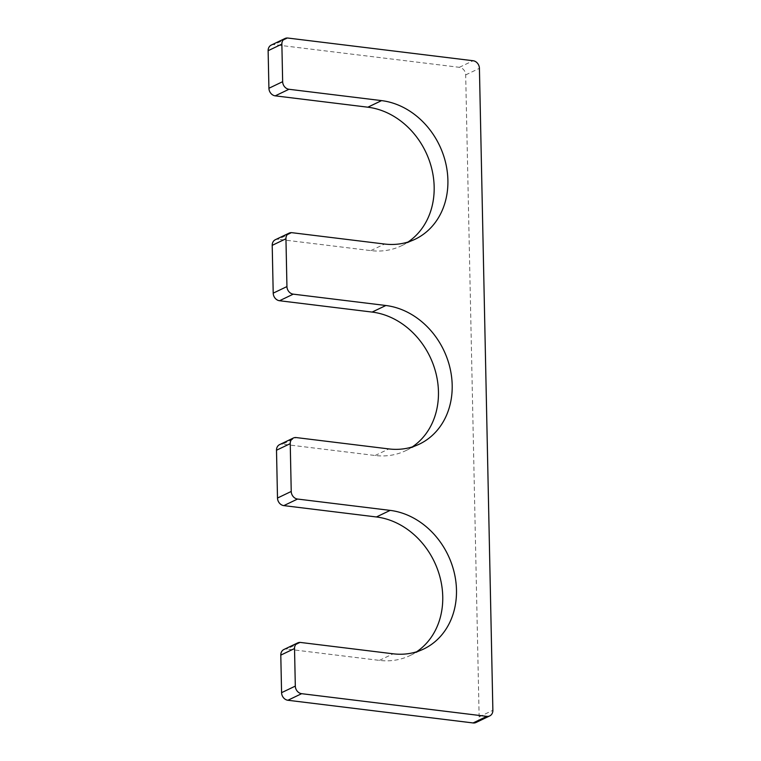 <?xml version="1.0" encoding="UTF-8"?>
<svg xmlns="http://www.w3.org/2000/svg" width="761" height="761" viewBox="0 0 761 761"><rect width="100%" height="100%" fill="white"/><g stroke="black" fill="none" stroke-linecap="round" stroke-linejoin="round"><path stroke-width="0.57" stroke-dasharray="3.81 2.85" d="M412.319 446.907A74.188 62.497 -115.6 0 1 405.689 450.693A74.188 62.497 -115.6 0 1 375.135 455.497L282.531 444.158L296.267 437.575M275.33 239.725A7.068 5.955 -115.6 0 1 278.241 239.268L291.967 232.695M408.02 242.017A74.188 62.497 -115.6 0 1 401.399 245.813A74.188 62.497 -115.6 0 1 370.845 250.616L278.241 239.268M271.249 45.089A7.068 5.955 -115.6 0 1 274.16 44.633L287.896 38.05M476.015 722.493A7.068 5.955 -115.6 0 0 479.135 716.881L465.684 74.901A7.068 5.955 -115.6 0 0 459.368 67.32L274.16 44.633M283.91 649.494A7.068 5.955 -115.6 0 1 286.821 649.038L300.557 642.455M416.609 651.787A74.188 62.497 -115.6 0 1 409.979 655.582A74.188 62.497 -115.6 0 1 379.425 660.386L286.821 649.038M279.62 444.614A7.068 5.955 -115.6 0 1 282.531 444.158M375.135 455.497L388.871 448.923M370.845 250.616L384.581 244.034M459.368 67.32L473.104 60.737M465.684 74.901L479.42 68.328M479.135 716.881L492.871 710.298M379.425 660.386L393.161 653.804M405.689 450.693L419.416 444.11M401.399 245.813L415.125 239.23M409.979 655.582L423.715 649"/><path stroke-width="1.14" d="M372.129 312.077L385.865 305.503L293.261 294.155A7.068 5.955 -115.6 0 1 286.945 286.574L285.946 238.764A7.068 5.955 -115.6 0 1 289.066 233.151L275.33 239.725A7.068 5.955 -115.6 0 0 272.21 245.346L273.209 293.147A7.068 5.955 -115.6 0 0 279.525 300.738L372.129 312.077A74.188 62.497 -115.6 0 1 434.95 369.618A74.188 62.497 -115.6 0 1 412.319 446.907M385.865 305.503A74.188 62.497 -115.6 0 1 449.856 367.382A74.188 62.497 -115.6 0 1 419.416 444.11A74.188 62.497 -115.6 0 1 388.871 448.923L296.267 437.575A7.068 5.955 -115.6 0 0 293.356 438.032A7.068 5.955 -115.6 0 0 290.236 443.644L291.235 491.454A7.068 5.955 -115.6 0 0 297.551 499.045L390.155 510.384A74.188 62.497 -115.6 0 1 454.146 572.262A74.188 62.497 -115.6 0 1 423.715 649A74.188 62.497 -115.6 0 1 393.161 653.804L300.557 642.455A7.068 5.955 -115.6 0 0 297.646 642.921A7.068 5.955 -115.6 0 0 294.526 648.534L295.316 686.099A7.068 5.955 -115.6 0 0 301.632 693.68L486.84 716.367A7.068 5.955 -115.6 0 0 489.751 715.911A7.068 5.955 -115.6 0 0 492.871 710.298L479.42 68.328A7.068 5.955 -115.6 0 0 473.104 60.737L287.896 38.05A7.068 5.955 -115.6 0 0 284.985 38.507A7.068 5.955 -115.6 0 0 281.865 44.119L282.654 81.684A7.068 5.955 -115.6 0 0 288.971 89.275L381.575 100.614A74.188 62.497 -115.6 0 1 445.565 162.493A74.188 62.497 -115.6 0 1 415.125 239.23A74.188 62.497 -115.6 0 1 384.581 244.034L291.967 232.695A7.068 5.955 -115.6 0 0 289.066 233.151M284.985 38.507L271.249 45.089A7.068 5.955 -115.6 0 0 268.129 50.702L268.918 88.266A7.068 5.955 -115.6 0 0 275.235 95.848L367.839 107.196A74.188 62.497 -115.6 0 1 430.659 164.728A74.188 62.497 -115.6 0 1 408.02 242.017M489.751 715.911L476.015 722.493A7.068 5.955 -115.6 0 1 473.104 722.95L287.896 700.263A7.068 5.955 -115.6 0 1 281.58 692.672L280.79 655.116A7.068 5.955 -115.6 0 1 283.91 649.494L297.646 642.921M293.356 438.032L279.62 444.614A7.068 5.955 -115.6 0 0 276.5 450.227L277.499 498.036A7.068 5.955 -115.6 0 0 283.815 505.618L376.419 516.966A74.188 62.497 -115.6 0 1 439.24 574.498A74.188 62.497 -115.6 0 1 416.609 651.787M279.525 300.738L293.261 294.155M273.209 293.147L286.945 286.574M272.21 245.346L285.946 238.764M367.839 107.196L381.575 100.614M275.235 95.848L288.971 89.275M268.918 88.266L282.654 81.684M268.129 50.702L281.865 44.119M473.104 722.95L486.84 716.367M287.896 700.263L301.632 693.68M281.58 692.672L295.316 686.099M280.79 655.116L294.526 648.534M376.419 516.966L390.155 510.384M283.815 505.618L297.551 499.045M277.499 498.036L291.235 491.454M276.5 450.227L290.236 443.644"/></g></svg>
